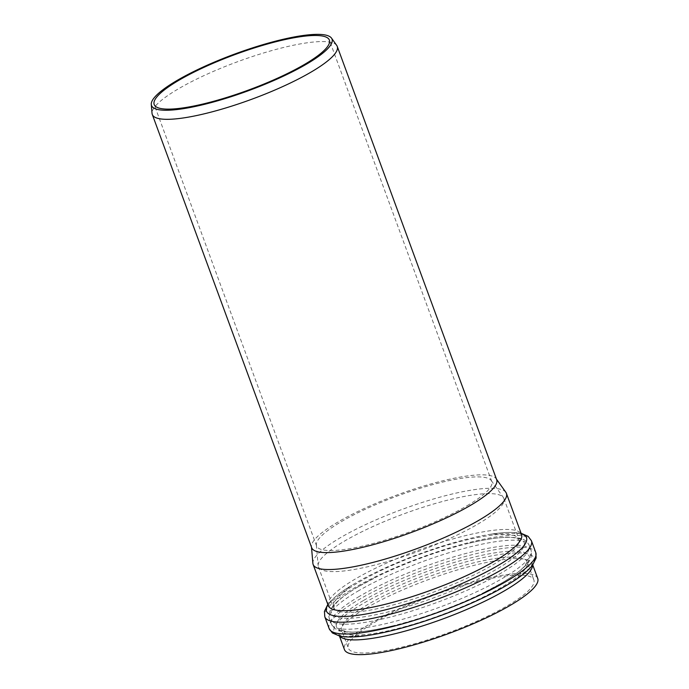 <?xml version="1.0" encoding="UTF-8"?>
<svg xmlns="http://www.w3.org/2000/svg" width="689" height="689" viewBox="0 0 689 689"><rect width="100%" height="100%" fill="white"/><g stroke="black" fill="none" stroke-linecap="round" stroke-linejoin="round"><path stroke-width="0.52" stroke-dasharray="3.44 2.58" d="M505.855 492.308A102.971 20.954 -20.2 0 0 402.531 509.24A102.971 20.954 -20.2 0 0 312.875 563.309M537.721 578.459A102.971 20.954 -20.2 0 0 433.846 594.34A102.971 20.954 -20.2 0 0 344.44 649.572M477.744 524.174A98.837 20.119 -20.2 0 0 503.892 498.491A98.837 20.119 -20.2 0 0 503.366 497.492A98.837 20.119 -20.2 0 0 404.185 513.744A98.837 20.119 -20.2 0 0 318.129 565.643A98.837 20.119 -20.2 0 0 318.37 566.746A98.837 20.119 -20.2 0 0 379.329 563.86A98.837 20.119 -20.2 0 0 477.744 524.174M507.69 605.571A98.837 20.119 -20.2 0 0 533.846 579.88A98.837 20.119 -20.2 0 0 434.139 595.132A98.837 20.119 -20.2 0 0 348.324 648.142A98.837 20.119 -20.2 0 0 409.275 645.249A98.837 20.119 -20.2 0 0 507.69 605.571M496.666 479.69A98.544 20.059 -20.2 0 0 496.132 478.7A98.544 20.059 -20.2 0 0 397.252 494.9A98.544 20.059 -20.2 0 0 311.454 546.644A98.544 20.059 -20.2 0 0 311.695 547.746M336.723 45.422A98.544 20.059 -20.2 0 0 237.843 61.622A98.544 20.059 -20.2 0 0 152.036 113.366M467.073 505.743A93.325 18.991 -20.2 0 0 491.765 481.49A93.325 18.991 -20.2 0 0 491.266 480.552A93.325 18.991 -20.2 0 0 397.622 495.891A93.325 18.991 -20.2 0 0 316.363 544.904A93.325 18.991 -20.2 0 0 316.596 545.946A93.325 18.991 -20.2 0 0 374.153 543.216A93.325 18.991 -20.2 0 0 467.073 505.743M521.237 533.656A106.528 21.678 -20.2 0 0 490.551 534.242A106.528 21.678 -20.2 0 0 354.723 583.523A106.528 21.678 -20.2 0 0 351.709 585.323A106.528 21.678 -20.2 0 0 327.955 604.77M328.274 605.631A102.971 20.954 159.8 0 1 355.515 578.872A102.971 20.954 159.8 0 1 458.047 537.532A102.971 20.954 159.8 0 1 521.556 534.518M532.563 565.178A102.971 20.954 -20.2 0 0 532.296 563.714A102.971 20.954 -20.2 0 0 468.787 566.72A102.971 20.954 -20.2 0 0 366.264 608.068A102.971 20.954 -20.2 0 0 339.014 634.827A102.971 20.954 -20.2 0 0 339.763 636.119M366.944 635.577A106.528 21.678 159.8 0 1 362.268 604.029A106.528 21.678 159.8 0 1 500.937 554.309A106.528 21.678 159.8 0 1 511.514 582.386M359.486 596.312A106.442 21.66 -20.2 0 0 331.323 623.976A106.442 21.66 -20.2 0 0 438.704 607.552A106.442 21.66 -20.2 0 0 531.116 550.459A106.442 21.66 -20.2 0 0 465.471 553.577A106.442 21.66 -20.2 0 0 359.486 596.312M363.671 600.386A102.644 20.885 159.8 0 1 500.266 552.078A102.644 20.885 159.8 0 1 502.014 582.851A102.644 20.885 159.8 0 1 483.23 592.885A102.644 20.885 159.8 0 1 395.288 625.242A102.644 20.885 159.8 0 1 363.671 600.386M357.643 591.291A106.442 21.66 159.8 0 1 463.628 548.547A106.442 21.66 159.8 0 1 529.273 545.438A106.442 21.66 159.8 0 1 436.852 602.522A106.442 21.66 159.8 0 1 329.48 618.946A106.442 21.66 159.8 0 1 357.643 591.291M358.581 586.563A102.644 20.885 -20.2 0 0 360.33 617.335A102.644 20.885 -20.2 0 0 496.924 569.019A102.644 20.885 -20.2 0 0 465.308 544.172A102.644 20.885 -20.2 0 0 377.365 576.529A102.644 20.885 -20.2 0 0 358.581 586.563M492.747 564.946A98.837 20.119 -20.2 0 0 518.895 539.254A98.837 20.119 -20.2 0 0 419.188 554.507A98.837 20.119 -20.2 0 0 333.373 607.517A98.837 20.119 -20.2 0 0 394.332 604.632A98.837 20.119 -20.2 0 0 492.747 564.946M501.075 587.579A98.837 20.119 159.8 0 1 402.66 627.266A98.837 20.119 159.8 0 1 341.701 630.151A98.837 20.119 159.8 0 1 427.516 577.149A98.837 20.119 159.8 0 1 527.223 561.897A98.837 20.119 159.8 0 1 501.075 587.579M531.426 540.753A110.085 22.401 -20.2 0 0 463.533 543.974A110.085 22.401 -20.2 0 0 353.922 588.173A110.085 22.401 -20.2 0 0 324.803 616.776M329.144 628.592A110.085 22.401 159.8 0 1 358.271 599.981A110.085 22.401 159.8 0 1 467.883 555.79A110.085 22.401 159.8 0 1 535.775 552.569M327.826 604.408L351.709 585.323C341.753 591.438 334.888 596.665 331.099 601.015L328.3 605.709M521.108 533.295L490.551 534.242C502.092 532.442 510.713 531.977 516.414 532.838L521.59 534.595M339.47 636.05L338.979 634.758L344.052 636.498L367.323 635.525M532.752 564.937L532.278 563.636L529.548 568.244L511.195 582.584M318.37 566.746L333.407 607.646L336.275 603.013C342.941 595.701 356.635 586.873 377.365 576.529L358.469 586.623C346.136 593.806 337.532 600.438 332.658 606.535C329.101 611.427 328.042 615.57 329.48 618.946L331.323 623.976C336.387 632.95 345.654 631.839 351.864 632.201C363.094 632.046 377.572 629.729 395.288 625.242C372.671 630.831 356.471 632.976 346.696 631.684L341.641 630.039L348.324 648.142M503.892 498.491L518.955 539.375L513.77 537.713C503.952 536.455 487.803 538.609 465.308 544.172C482.791 539.745 497.122 537.429 508.301 537.222L518.946 538.083C523.735 538.789 527.171 541.244 529.273 545.438L531.116 550.459C533.088 560.579 525.311 565.747 520.806 570.036C512.151 577.201 499.628 584.815 483.23 592.885L501.902 582.911C513.029 576.314 520.591 570.707 524.587 566.091L527.197 561.768L533.846 579.88M491.765 481.49L329.359 40.074M316.596 545.946L154.181 104.53M311.454 546.644L311.506 547.221M496.132 478.7L496.468 479.165M316.363 544.904L318.129 565.643M491.266 480.552L503.366 497.492"/><path stroke-width="1.03" d="M311.506 547.221L312.875 563.309A102.971 20.954 -20.2 0 0 313.125 564.463A102.971 20.954 -20.2 0 0 376.633 561.457A102.971 20.954 -20.2 0 0 479.165 520.109A102.971 20.954 -20.2 0 0 506.406 493.35A102.971 20.954 -20.2 0 0 505.855 492.308L496.468 479.165M339.47 636.05L344.44 649.572A102.971 20.954 -20.2 0 0 407.948 646.558A102.971 20.954 -20.2 0 0 510.48 605.218A102.971 20.954 -20.2 0 0 537.721 578.459L532.752 564.937M151.279 104.435L152.036 113.366A98.544 20.059 -20.2 0 0 152.286 114.469L311.695 547.746A98.544 20.059 -20.2 0 0 372.473 544.87A98.544 20.059 -20.2 0 0 470.596 505.304A98.544 20.059 -20.2 0 0 496.666 479.69L337.248 46.413A98.544 20.059 -20.2 0 0 336.723 45.422L331.512 38.128A96.167 19.576 -20.2 0 0 235.009 53.94A96.167 19.576 -20.2 0 0 151.279 104.435A96.167 19.576 -20.2 0 0 208.466 103.324A96.167 19.576 -20.2 0 0 306.588 64.086A96.167 19.576 -20.2 0 0 331.512 38.128M152.286 114.469A98.544 20.059 -20.2 0 0 213.056 111.592A98.544 20.059 -20.2 0 0 311.178 72.026A98.544 20.059 -20.2 0 0 337.248 46.413M304.667 64.335A93.325 18.991 -20.2 0 0 329.359 40.074A93.325 18.991 -20.2 0 0 235.216 54.483A93.325 18.991 -20.2 0 0 154.181 104.53A93.325 18.991 -20.2 0 0 211.738 101.8A93.325 18.991 -20.2 0 0 304.667 64.335M327.955 604.77A106.528 21.678 -20.2 0 0 434.001 594.771A106.528 21.678 -20.2 0 0 521.237 533.656M521.573 534.569L521.556 534.518A102.971 20.954 159.8 0 1 494.314 561.285A102.971 20.954 159.8 0 1 391.783 602.625A102.971 20.954 159.8 0 1 328.274 605.631L313.125 564.463M339.763 636.119A102.971 20.954 -20.2 0 0 405.735 630.943A102.971 20.954 -20.2 0 0 505.054 590.473A102.971 20.954 -20.2 0 0 532.563 565.178M511.514 582.386A106.528 21.678 159.8 0 1 508.861 584.022A106.528 21.678 159.8 0 1 370.027 635.112A106.528 21.678 159.8 0 1 366.944 635.577M327.826 604.408L324.433 611.35L324.803 616.776A110.085 22.401 -20.2 0 0 392.696 613.563A110.085 22.401 -20.2 0 0 502.298 569.364A110.085 22.401 -20.2 0 0 531.426 540.753L528.144 536.352L521.108 533.295M511.195 582.584L508.861 584.022C520.066 577.261 527.963 570.983 532.545 565.204L536.137 558.004L535.775 552.569A110.085 22.401 159.8 0 1 506.648 581.18A110.085 22.401 159.8 0 1 397.036 625.371A110.085 22.401 159.8 0 1 329.144 628.592L324.803 616.776M521.556 534.518L506.406 493.35M367.323 635.525L370.027 635.112C357.109 637.213 347.032 637.558 339.789 636.119L332.391 632.967L329.144 628.592M535.775 552.569L531.426 540.753"/></g></svg>
